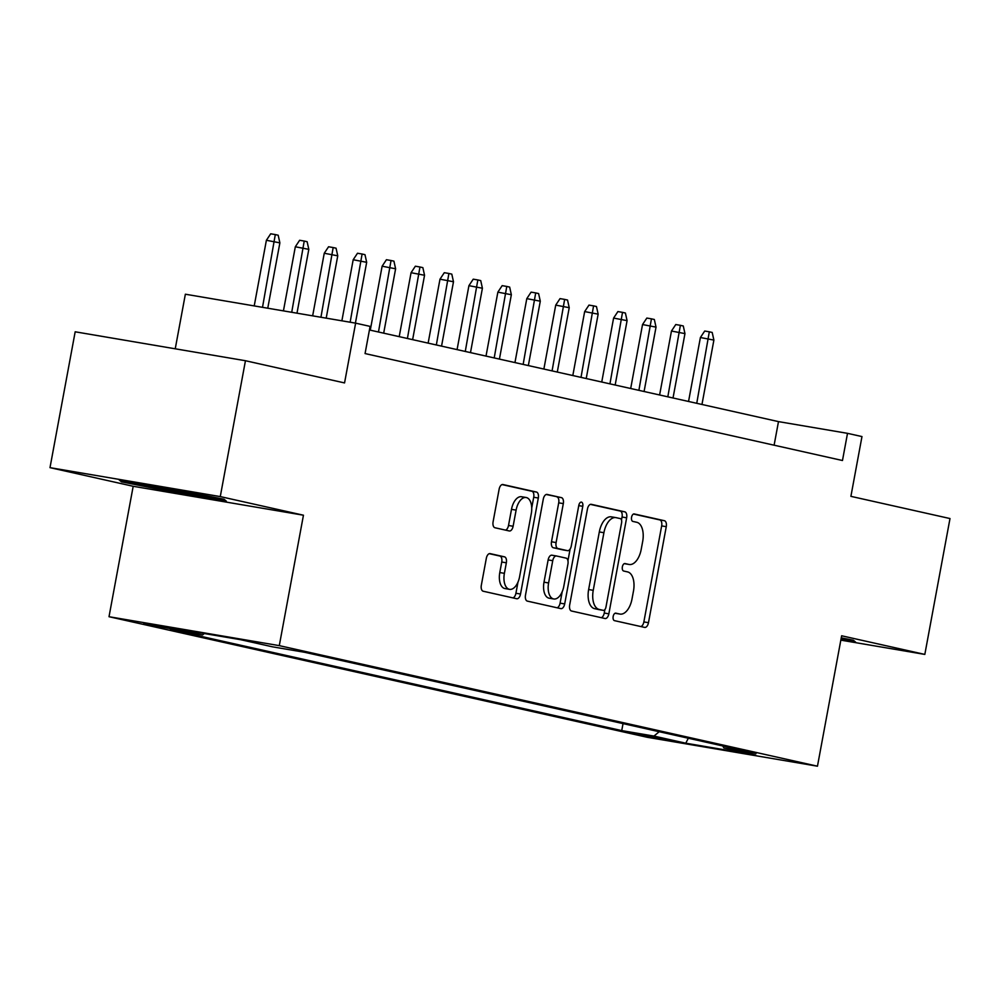 <?xml version="1.0" encoding="UTF-8"?>
<svg xmlns="http://www.w3.org/2000/svg" width="1000" height="1000" viewBox="0 0 1000 1000"><rect width="100%" height="100%" fill="white"/><g stroke="black" fill="none" stroke-linecap="round" stroke-linejoin="round"><path stroke-width="1.5" d="M613.175 616.45A3.8 2.037 99.6 0 0 614.462 620.638L644.638 627.4A5.425 2.913 99.6 0 0 644.725 627.413A5.425 2.913 99.6 0 0 648.475 622.7L666.263 526.675A5.425 2.913 99.6 0 0 664.412 520.712L634.237 513.95A3.8 2.037 99.6 0 0 634.188 513.938A3.8 2.037 99.6 0 0 631.562 517.238A3.8 2.037 99.6 0 0 632.85 521.413L636.763 522.288A17.363 9.3 99.6 0 1 642.688 541.4L641.2 549.4A17.363 9.3 99.6 0 1 629.2 564.487A17.363 9.3 99.6 0 1 628.95 564.438L625.037 563.562A3.8 2.037 99.6 0 0 624.987 563.55A3.8 2.037 99.6 0 0 622.362 566.85A3.8 2.037 99.6 0 0 623.663 571.025L627.562 571.9A17.363 9.3 99.6 0 1 633.488 591.013L632 599.012A17.363 9.3 99.6 0 1 620.013 614.087A17.363 9.3 99.6 0 1 619.75 614.038L615.85 613.162A3.8 2.037 99.6 0 0 615.788 613.15A3.8 2.037 99.6 0 0 613.175 616.45M143.663 623.85L175.787 629.575L143.663 623.85M490.15 553.612A5.425 2.913 99.6 0 0 490.075 553.6A5.425 2.913 99.6 0 0 486.325 558.312L481.325 585.25A5.425 2.913 99.6 0 0 483.188 591.225L516.7 598.737A5.425 2.913 99.6 0 0 516.775 598.75A5.425 2.913 99.6 0 0 520.525 594.038L538.312 498.025A5.425 2.913 99.6 0 0 536.462 492.05L502.95 484.538A5.425 2.913 99.6 0 0 502.875 484.525A5.425 2.913 99.6 0 0 499.125 489.237L493.1 521.775A5.425 2.913 99.6 0 0 494.95 527.75L509.288 530.962A5.425 2.913 99.6 0 0 509.363 530.975A5.425 2.913 99.6 0 0 513.112 526.263L516.112 510.125A14.512 7.775 99.6 0 1 526.138 497.512A14.512 7.775 99.6 0 1 531.3 513.525L519.587 576.737A14.512 7.775 99.6 0 1 509.562 589.35A14.512 7.775 99.6 0 1 504.387 573.337L506.35 562.8A5.425 2.913 99.6 0 0 504.5 556.838L489.988 553.587M840.825 640.138L924.825 654.412L950 518.55L850.9 496.35L861.975 436.575L847.513 433.338L842.475 460.513L365.062 353.562L370.1 326.388L355.625 323.15L185.362 294.212L175.238 348.8M220.275 496.587L50 467.65L133.188 486.287L303.45 515.212L220.275 496.587L245.45 360.725L344.55 382.925L355.625 323.15M303.45 515.212L279.288 645.638L817.463 766.2L647.188 737.275L109.012 616.712L279.288 645.638M924.825 654.412L841.637 635.775L817.463 766.2M569.663 605.037A5.425 2.913 99.6 0 0 571.512 611.013L605.025 618.513A5.425 2.913 99.6 0 0 605.1 618.538A5.425 2.913 99.6 0 0 608.85 613.825L626.65 517.8A5.425 2.913 99.6 0 0 624.8 511.838L591.275 504.325A5.425 2.913 99.6 0 0 591.2 504.312A5.425 2.913 99.6 0 0 587.45 509.025L569.663 605.037M560.862 608.625L527.35 601.112A5.425 2.913 99.6 0 1 525.487 595.15L543.288 499.137A5.425 2.913 99.6 0 1 547.038 494.425A5.425 2.913 99.6 0 1 547.112 494.438L561.462 497.65A5.425 2.913 99.6 0 1 563.312 503.612L556.1 542.562A5.425 2.913 99.6 0 0 557.95 548.525L567.463 550.662A5.425 2.913 99.6 0 0 567.537 550.675A5.425 2.913 99.6 0 0 571.287 545.962L578.8 505.425A3.8 2.037 99.6 0 1 581.425 502.125A3.8 2.037 99.6 0 1 582.775 506.312L564.688 603.925A5.425 2.913 99.6 0 1 560.938 608.638A5.425 2.913 99.6 0 1 560.862 608.625M50 467.65L75.175 331.8L245.45 360.725M667.725 739.675L630.237 732.712L667.725 739.675M204.3 633.525L202.575 634.963L170.362 629.487L621.737 730.6L653.95 736.075L659.2 731.725M202.575 634.963L170.75 627.825L240.7 639.712L272.525 646.838L304.738 652.312L756.112 753.425L723.9 747.95L755.725 755.088L685.775 743.2L653.95 736.075M133.188 486.287L109.012 616.712M847.513 433.338L778.487 421.613L369.425 329.975M774.112 445.188L778.487 421.613M623.038 723.612L621.737 730.6M722.738 745.95L723.9 747.95M688.325 738.238L685.775 743.2M840.925 639.637L855.638 642.138L853.35 640.238L841.25 637.837M119.188 479.938L121.475 481.838L175.037 492.438L226.312 501.15L224.025 499.25L170.463 488.65L119.188 479.938M175.238 491.312L175.037 492.438M121.737 480.363L121.475 481.838M619.75 614.038L615.1 613.25A17.363 9.3 99.6 0 0 615.413 613.312A17.363 9.3 99.6 0 0 615.662 613.35M640.925 626.562A5.425 2.913 99.6 0 0 643.863 621.912L661.663 525.9A5.425 2.913 99.6 0 0 659.812 519.925L633.488 514.038M621.487 520.013L622.05 517.025A5.425 2.913 99.6 0 0 620.188 511.05L590.4 504.375M601.3 617.688A5.425 2.913 99.6 0 0 604.25 613.038L604.888 609.575M598.737 609.575L603.337 610.363A3.8 2.037 99.6 0 0 603.337 610.363A3.8 2.037 99.6 0 0 605.962 607.062L621.587 522.788A3.8 2.037 99.6 0 0 620.288 518.6L616.163 517.675A17.363 9.3 99.6 0 0 615.913 517.625A17.363 9.3 99.6 0 0 603.913 532.712L593.237 590.325A17.363 9.3 99.6 0 0 599.163 609.425L603.288 610.35L598.675 609.575A3.8 2.037 99.6 0 0 598.737 609.575A3.8 2.037 99.6 0 0 598.787 609.587M615.65 517.587L611.562 516.9A17.363 9.3 99.6 0 0 611.312 516.85A17.363 9.3 99.6 0 0 599.312 531.938L603.913 532.712M598.675 609.575L594.562 608.65A17.363 9.3 99.6 0 1 588.638 589.538L599.312 531.938M546.237 494.487L561.462 497.65M563.013 549.9A5.425 2.913 99.6 0 1 562.938 549.888A5.425 2.913 99.6 0 1 562.863 549.875L553.35 547.75A5.425 2.913 99.6 0 1 551.487 541.775L558.713 502.837A5.425 2.913 99.6 0 0 556.862 496.863M570.112 549.062L567.95 560.737M562.2 591.712L560.087 603.15L564.688 603.925M548.6 582.962A14.512 7.775 99.6 0 0 553.775 598.975A14.512 7.775 99.6 0 0 563.8 586.362L567.925 564.1A5.425 2.913 99.6 0 0 566.075 558.125L556.562 556A5.425 2.913 99.6 0 0 556.487 555.975A5.425 2.913 99.6 0 0 552.737 560.688L548.6 582.962L544 582.188A14.512 7.775 99.6 0 0 549.175 598.2L553.775 598.975M556.4 555.962L551.962 555.212A5.425 2.913 99.6 0 0 551.875 555.2A5.425 2.913 99.6 0 0 548.138 559.913L552.737 560.688M544 582.188L548.138 559.913M557.137 607.788A5.425 2.913 99.6 0 0 560.087 603.15M509.562 589.35L504.963 588.562A14.512 7.775 99.6 0 1 499.787 572.55L501.737 562.025A5.425 2.913 99.6 0 0 499.888 556.05L489.263 553.675M526.138 497.512L521.538 496.737A14.512 7.775 99.6 0 0 511.5 509.35L516.112 510.125M505.575 530.125A5.425 2.913 99.6 0 0 508.512 525.475L511.5 509.35M531.737 507.925L533.713 497.238A5.425 2.913 99.6 0 0 531.862 491.262L502.075 484.588M512.975 597.9A5.425 2.913 99.6 0 0 515.925 593.25L517.987 582.087M700.4 337.512L704.712 331.025L709.312 331.812L712.2 332.45L713.888 340.087L700.4 337.512L688.55 401.463M709.312 331.812L696.75 403.3M713.888 340.087L701.963 404.462M853.863 640.662L841.125 638.5M138.112 483.15A35.938 0.85 -169.5 0 0 174.288 490.562A35.938 0.85 -169.5 0 0 207.875 496.062M224.55 499.688L175.162 491.3L122.675 480.525M671.462 331.037L675.775 324.538L680.375 325.325L683.275 325.975L684.963 333.612L671.462 331.037L659.613 394.975M680.375 325.325L667.825 396.812M684.963 333.612L673.025 397.987M642.537 324.55L646.838 318.062L651.438 318.837L654.338 319.488L656.025 327.125L642.537 324.55L630.688 388.5M651.438 318.837L638.888 390.337M656.025 327.125L644.087 391.5M613.6 318.075L617.9 311.575L622.513 312.362L625.4 313.012L627.087 320.65L613.6 318.075L601.75 382.013M622.513 312.362L609.95 383.85M627.087 320.65L615.163 385.025M584.663 311.588L588.975 305.1L593.575 305.875L596.462 306.525L598.15 314.163L584.663 311.588L572.812 375.538M593.575 305.875L581.013 377.375M598.15 314.163L586.225 378.537M555.725 305.113L560.037 298.612L564.637 299.4L567.537 300.05L569.225 307.688L555.725 305.113L543.875 369.05M564.637 299.4L552.087 370.887M569.225 307.688L557.288 372.05M526.8 298.625L531.1 292.137L535.7 292.913L538.6 293.562L540.288 301.2L526.8 298.625L514.95 362.575M535.7 292.913L523.15 364.412M540.288 301.2L528.35 365.575M497.863 292.15L502.163 285.65L506.775 286.438L509.663 287.087L511.35 294.725L497.863 292.15L486.012 356.087M506.775 286.438L494.212 357.925M511.35 294.725L499.425 359.087M468.925 285.663L473.237 279.175L477.837 279.95L480.725 280.6L482.413 288.238L468.925 285.663L457.075 349.613M477.837 279.95L465.275 351.45M482.413 288.238L470.487 352.612M439.988 279.188L444.3 272.688L448.9 273.475L451.8 274.125L453.488 281.75L439.988 279.188L428.137 343.125M448.9 273.475L436.35 344.963M453.488 281.75L441.55 346.125M411.062 272.7L415.363 266.212L419.963 266.988L422.863 267.638L424.55 275.275L411.062 272.7L399.212 336.637M419.963 266.988L407.413 338.475M424.55 275.275L412.625 339.65M382.125 266.212L386.425 259.725L391.037 260.512L393.925 261.15L395.613 268.788L382.125 266.212L370.275 330.163M391.037 260.512L378.475 332M395.613 268.788L383.688 333.162M353.188 259.738L357.5 253.25L362.1 254.025L364.988 254.675L366.675 262.312L353.188 259.738L341.875 320.812M362.1 254.025L350.15 322.212M366.675 262.312L355.412 323.113M324.25 253.25L328.562 246.762L333.162 247.55L336.062 248.188L337.75 255.825L324.25 253.25L312.65 315.85M333.162 247.55L320.938 317.25M337.75 255.825L326.2 318.15M295.325 246.775L299.625 240.275L304.225 241.062L307.125 241.713L308.812 249.35L295.325 246.775L283.438 310.875M304.225 241.062L291.725 312.288M308.812 249.35L296.988 313.188M266.388 240.287L270.7 233.8L275.3 234.575L278.188 235.225L279.875 242.862L266.388 240.287L254.225 305.912M275.3 234.575L262.512 307.325M279.875 242.862L267.762 308.212M639.338 734.025L639.188 734.837M624.35 563.65L628.95 564.438M659.812 519.925L664.412 520.712M661.663 525.9L666.263 526.675M643.863 621.912L648.475 622.7M620.188 511.05L624.8 511.838M622.05 517.025L626.65 517.8M604.25 613.038L608.85 613.825M588.638 589.538L593.237 590.325M594.562 608.65L599.163 609.425M558.713 502.837L563.312 503.612M551.487 541.775L556.1 542.562M553.35 547.75L557.95 548.525M562.863 549.875L567.463 550.662M578.763 505.625L582.775 506.312M499.888 556.05L504.5 556.838M501.737 562.025L506.35 562.8M499.787 572.55L504.387 573.337M508.512 525.475L513.112 526.263M531.862 491.262L536.462 492.05M533.713 497.238L538.312 498.025M515.925 593.25L520.525 594.038M615.413 613.312L620.013 614.087M624.6 563.7L629.2 564.487M611.312 516.85L615.913 517.625M562.938 549.888L567.537 550.675M551.875 555.2L556.487 555.975"/></g></svg>
